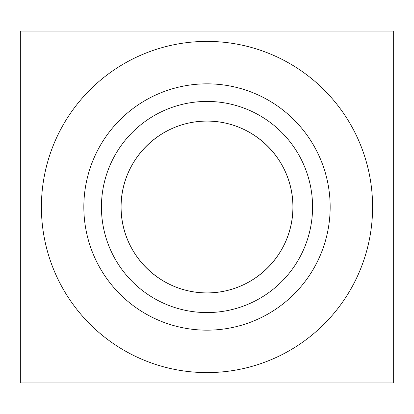 <?xml version="1.0" encoding="UTF-8"?>
<svg xmlns="http://www.w3.org/2000/svg" width="414" height="414" viewBox="0 0 414 414"><rect width="100%" height="100%" fill="white"/><g stroke="black" fill="none" stroke-linecap="round" stroke-linejoin="round"><path stroke-width="0.62" d="M121.095 207C120.779 160.234 159.623 120.945 207 121.095C254.377 120.945 293.221 160.234 292.905 207C293.221 253.766 254.377 293.055 207 292.905C159.623 293.055 120.779 253.766 121.095 207A85.905 85.905 0 0 0 207 292.905A85.905 85.905 0 0 0 292.905 207A85.905 85.905 0 0 0 207 121.095A85.905 85.905 0 0 0 121.095 207C120.779 253.766 159.623 293.055 207 292.905C254.377 293.055 293.221 253.766 292.905 207C293.221 160.234 254.377 120.945 207 121.095C159.623 120.945 120.779 160.234 121.095 207M20.7 31.05L20.7 382.95L393.3 382.95L393.3 31.05L20.7 31.05M41.4 207A165.6 165.6 0 0 0 207 372.6A165.6 165.6 0 0 0 372.6 207A165.6 165.6 0 0 0 207 41.4A165.6 165.6 0 0 0 41.4 207M83.835 207A123.165 123.165 0 0 0 207 330.165A123.165 123.165 0 0 0 330.165 207A123.165 123.165 0 0 0 207 83.835A123.165 123.165 0 0 0 83.835 207M312.57 207A105.57 105.57 0 0 1 207 312.57A105.57 105.57 0 0 1 101.43 207A105.57 105.57 0 0 1 207 101.43A105.57 105.57 0 0 1 312.57 207"/></g></svg>
